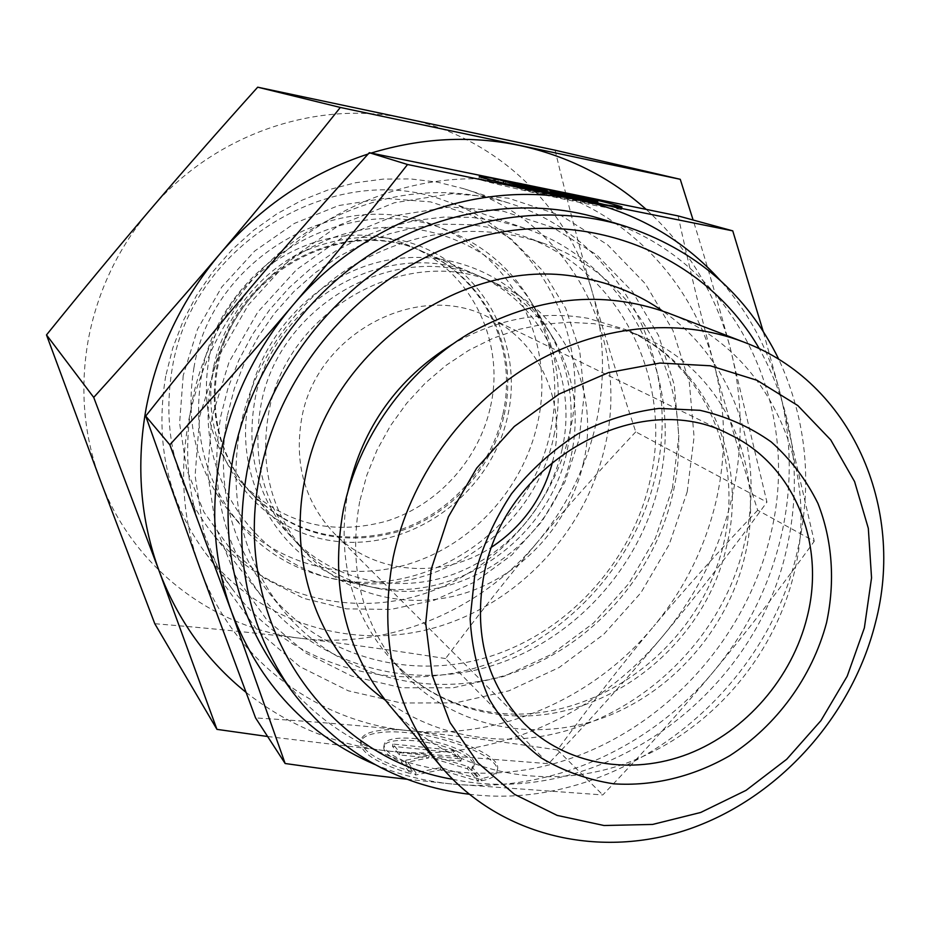 <?xml version="1.0" encoding="UTF-8"?>
<svg xmlns="http://www.w3.org/2000/svg" width="930" height="930" viewBox="0 0 930 930"><rect width="100%" height="100%" fill="white"/><g stroke="black" fill="none" stroke-linecap="round" stroke-linejoin="round"><path stroke-width="0.7" stroke-dasharray="4.65 3.49" d="M388.763 704.452C444.959 770.796 538.784 792.848 621.891 764.751C705.08 736.409 772.621 661.323 793.755 574.659C821.283 467.778 769.157 350.575 667.798 312.887M359.701 501.491C347.855 568.37 362.107 625.216 402.446 672.041C451.329 726.051 530.542 743.221 600.501 718.762C670.495 694.094 727.039 630.459 744.57 557.256C767.111 467.837 724.54 370.396 641.63 336.404L618.392 328.43L593.979 323.687L568.788 322.268L543.213 324.256L517.719 329.639L492.749 338.38L468.72 350.343L446.086 365.339L425.254 383.114L406.596 403.376L390.449 425.766L377.103 449.864L366.804 475.265L359.701 501.491M452.631 779.282C596.723 809.646 753.463 698.5 786.257 550.641C802.869 478.578 793.906 411.304 759.38 348.831M277.338 670.972C341.298 758.799 456.188 792.604 558.512 762.344C660.998 731.875 744.663 642.037 770.052 536.843C804.264 404.457 732.596 257.029 599.78 218.492M469.046 794.22C614.544 812.657 764.042 699.093 797.138 552.246C812.936 484.751 806.845 420.5 778.863 359.468M227.245 416.036C215.876 483.193 229.559 541.841 268.317 591.992C320.443 656.766 409.386 681.074 488.25 656.975C567.184 632.702 631.005 563.162 649.733 481.914C674.552 380.951 620.74 269.56 522.183 235.743L496.887 228.559L470.592 224.676L443.691 224.211L416.617 227.211L389.81 233.663L363.7 243.486L338.729 256.564L315.317 272.688L293.868 291.613L274.745 313.038L258.273 336.602L244.73 361.91L234.337 388.542L227.245 416.036M239.998 428.509C228.245 497.469 242.195 557.605 281.848 608.906C335.184 675.18 426.207 699.779 506.92 674.878C587.714 649.779 653.092 578.448 672.46 495.19C698.093 391.751 643.432 277.628 542.597 243.009C479.601 222.189 416.931 229.385 354.586 264.608C296.321 299.995 253.181 361.724 239.998 428.509M191.789 402.818C179.932 473.207 193.521 535.378 232.558 589.318C288.474 663.834 387.299 693.362 475.23 668.019C563.278 642.502 634.748 565.824 655.545 475.718C683.538 362.712 620.845 237.301 507.989 202.81C440.983 183.036 375.104 192.092 310.353 229.966C249.786 267.956 205.321 332.789 191.789 402.818M165.726 375.999C154.729 442.203 167.714 500.851 204.681 551.955C257.668 622.588 351.296 651.209 434.624 627.738C518.045 604.128 585.633 531.855 604.907 446.691C630.9 339.857 570.52 221.305 463.582 188.662L437.495 182.141L410.525 178.932L383.079 179.118L355.574 182.745L328.441 189.801L302.099 200.183L276.977 213.784L253.495 230.396L232.035 249.763L212.935 271.595L196.521 295.531L183.047 321.187L172.736 348.157L165.726 375.999M183.21 375.546L179.595 423.162L186.721 469.534L203.995 512.198L230.326 548.967L264.132 578.111L303.529 598.327L346.46 608.859L390.786 609.429L434.403 600.187L475.311 581.762L511.709 555.071L541.969 521.416L564.777 482.298L579.088 439.483L584.168 394.866L579.692 350.471L565.696 308.388L542.643 270.653L511.465 239.231L473.521 215.841L430.578 201.891L384.788 198.323L338.532 205.577L294.333 223.433L254.657 251.065L221.758 287.01L197.497 329.301L183.21 375.546M571.253 455.549C579.913 414.431 574.31 376.022 554.466 340.31C538.272 312.689 515.441 292.276 485.972 279.081C399.144 237.255 277.745 303.831 260.737 406.352C251.774 459.746 264.015 505.502 297.461 543.62C319.548 567.161 346.297 582.087 377.696 588.376C461.989 606.325 553.792 542.097 571.253 455.549M554.001 435.426C563.417 390.414 557.186 348.227 535.32 308.9C501.2 249.577 428.87 216.167 357.678 230.698C286.545 245.078 225.56 307.156 211.668 380.138C192.092 473.556 255.483 565.975 341.752 580.529C434.659 600.257 535.017 530.17 554.001 435.426M583.412 462.942C600.524 390.914 564.487 312.294 497.213 283.964C409.235 241.556 285.963 309.26 268.607 413.373C259.47 467.592 271.851 514.011 305.749 552.641C346.123 596.432 410.781 611.277 467.674 592.271C524.59 573.113 570.113 522.079 583.412 462.942M552.594 461.826L553.443 458.223C566.521 402.225 539.749 341.484 489.017 317.502C418.442 279.674 315.991 333.486 301.657 418.581C293.985 464.117 305.028 502.572 334.777 533.948C374.86 575.007 443.006 579.646 491.935 546.945M678.121 215.923C689.804 269.723 701.79 319.257 714.101 364.514C690.723 275.652 617.567 202.763 523.939 184.035C430.95 163.994 322.385 202.043 255.18 282.336C220.968 323.152 198.811 369.245 188.685 420.604C179.281 471.963 182.954 520.951 199.706 567.556C232.57 659.184 316.154 721.54 407.224 730.503C360.794 725.516 310.248 721.331 255.576 717.925M757.683 510.221C719.064 550.816 684.329 589.597 653.488 626.564C684.027 589.701 704.835 548.142 715.902 501.886C726.609 455.514 726.005 409.723 714.101 364.514C726.4 409.932 740.931 458.502 757.683 510.221L814.238 541.272L779.852 392.135L763.135 331.196M406.863 779.235L451.992 784.002L602.814 794.929C643.653 752.312 680.609 711.148 713.694 671.425C746.255 632.028 768.575 587.69 780.654 538.424C792.348 489.029 792.081 440.262 779.852 392.135C768.715 349.854 748.743 312.492 719.936 280.058M374.744 764.448C399.493 774.853 425.243 781.363 451.992 784.002C548.828 793.836 649.663 748.929 713.694 671.425C746.802 631.702 780.317 588.318 814.238 541.272M505.734 181.722L505.223 184.163L494.772 181.083L478.799 178.944C475.114 179.99 571.404 201.554 607.848 207.797L621.473 209.517L604.454 204.577M597.513 202.88L563.987 195.219L597.2 204.275C599.246 205.716 553.617 196.66 524.02 189.697L505.223 184.163M564.498 192.847L563.987 195.219M481.577 780.782C491.017 779.015 496.155 775.946 497.015 771.551C502.305 753.335 417.338 726.144 378.185 732.875C367.42 734.444 361.503 737.653 360.445 742.477C360.805 753.137 377.557 763.565 410.723 773.748L401.667 762.367C389.321 756.881 383.358 751.777 383.741 747.046C384.357 736.467 428.253 738.838 455.084 750.545C467.86 756.055 474.114 761.275 473.858 766.239L471.638 769.436L481.577 780.782L482.077 778.491L472.138 767.18L474.347 763.983C474.614 759.043 468.348 753.835 455.561 748.336C428.73 736.641 384.834 734.247 384.218 744.802C383.834 749.499 389.81 754.59 402.155 760.077L411.223 771.423C378.045 761.252 361.282 750.847 360.91 740.222C361.979 735.409 367.885 732.224 378.65 730.666C417.791 723.982 502.781 751.149 497.515 769.308C496.667 773.679 491.517 776.736 482.077 778.491M401.667 762.367L402.155 760.077M415.989 772.702L405.945 760.217L429.137 755.637L399.853 752.637L392.948 744.047L453.875 750.382L461.361 758.95L432.415 755.974L467.988 766.518L478.88 778.968L440.68 767.599L415.989 772.702L415.489 775.027L440.181 769.889L478.38 781.27L467.488 768.785L431.927 758.229L460.873 761.193L453.387 752.603L392.472 746.29L399.365 754.904L428.649 757.892L405.457 762.507L415.489 775.027M405.457 762.507L405.945 760.217M428.649 757.892L429.137 755.637M399.365 754.904L399.853 752.637M392.472 746.29L392.948 744.047M453.387 752.603L453.875 750.382M460.873 761.193L461.361 758.95M431.927 758.229L432.415 755.974M467.488 768.785L467.988 766.518M478.38 781.27L478.88 778.968M440.181 769.889L440.68 767.599M410.723 773.748L411.223 771.423M471.638 769.436L472.138 767.18M588.864 202.682L550.037 193.986L571.636 197.741L559.267 194.184L536.598 190.232L497.945 181.664L509.477 185.058L546.701 193.312L516.859 187.221L525.566 189.778L588.864 202.682L589.411 200.217M579.913 198.276L579.541 200.008M550.409 192.254L550.037 193.986M572.159 195.323L571.636 197.741M559.5 193.103L559.267 194.184M536.947 188.581L536.598 190.232M498.457 179.257L497.945 181.664M510 182.606L509.477 185.058M547.073 191.568L546.701 193.312M517.382 184.756L516.859 187.221M526.089 187.29L525.566 189.778M575.81 196.044L575.286 198.462M557.477 749.952C503.909 741.954 453.828 735.479 407.224 730.503C498.422 740.559 593.456 699.093 653.488 626.564C622.612 663.485 590.608 704.615 557.477 749.952L602.814 794.929M561.952 449.888C578.495 379.673 543.074 303.017 477.381 275.338C391.437 233.965 271.479 299.681 254.715 400.981C245.892 453.747 258.017 498.98 291.125 536.715C330.557 579.471 393.669 594.142 449.19 575.751C504.723 557.21 549.095 507.524 561.952 449.888M504.2 414.757C519.266 349.471 485.623 278.093 424.208 252.239C343.821 213.633 232.756 274.071 217.562 367.838C209.541 416.687 220.991 458.746 251.925 493.993C293.648 534.808 342.833 547.247 399.482 531.309C451.271 514.406 492.528 468.348 504.2 414.757M201.612 374.767C192.219 431.555 204.647 480.984 238.917 523.078C264.643 552.664 296.472 571.287 334.405 578.925C429.09 599.025 531.204 527.74 550.49 431.322C560.046 385.508 553.687 342.566 531.414 302.483C511.814 269.119 483.821 245.102 447.446 230.454C350.192 188.499 219.736 262.783 201.612 374.767M248.973 400.074C230.477 486.925 288.846 572.95 369.059 586.493C455.409 604.86 549.27 539.226 567.102 450.701C575.937 408.654 570.195 369.338 549.874 332.766C518.15 277.617 450.922 246.903 384.822 260.702C318.781 274.362 262.12 332.196 248.973 400.074M193.963 367.571C184.768 423.382 197.044 472.01 230.791 513.465C273.978 564.254 345.646 583.354 408.956 563.975C472.3 544.469 523.09 488.762 537.47 423.603C556.349 343.24 513.267 254.913 435.717 225.897C339.903 184.605 211.703 257.517 193.963 367.571M213.54 367.176C197.079 450.48 255.704 531.274 333.858 541.028C411.839 551.99 491.319 493.702 507.838 415.35C525.462 337.23 475.032 254.088 395.634 239.173C361.166 233.976 327.662 239.417 295.124 255.494C253.832 279.128 223.537 320.594 213.54 367.176M502.944 413.99C517.964 348.808 484.367 277.547 423.045 251.728C342.786 213.191 231.907 273.513 216.748 367.106C208.75 415.884 220.189 457.862 251.065 493.063C292.729 533.82 341.833 546.247 398.4 530.332C450.108 513.465 491.296 467.488 502.944 413.99M490.54 406.445C505.246 342.321 472.045 272.199 411.665 246.787C332.615 208.843 223.642 268.049 208.808 360.026C200.973 407.956 212.261 449.26 242.672 483.914C283.697 524.067 332.057 536.366 387.729 520.8C438.623 504.269 479.136 459.083 490.54 406.445M569.706 432.578C592.48 337.358 539.586 232.105 445.551 200.927C335.439 158.356 192.301 243.137 172.282 368.013C162.087 429.66 174.794 483.96 210.389 530.925C259.168 592.829 343.205 617.322 417.779 595.712C492.435 573.95 552.653 508.966 569.706 432.578M658.94 484.402C684.957 379.068 628.308 262.655 524.822 228.28L498.654 221.119L471.475 217.353L443.703 217.097L415.768 220.387L388.136 227.222L361.224 237.534L335.509 251.158L311.411 267.921L289.335 287.556L269.665 309.737L252.716 334.114L238.789 360.27L228.094 387.775L220.794 416.163C209.134 484.96 222.909 545.213 262.12 596.921C315.828 665.031 408.398 690.92 490.552 666.147C572.799 641.2 639.387 568.939 658.94 484.402M672.413 488.227L678.83 436.298L674.215 384.613L658.58 335.579L632.388 291.555L596.63 254.832L552.804 227.455L502.956 211.122L449.539 206.995L395.366 215.62L343.414 236.801L296.658 269.537L257.784 312.096L229.047 362.096L212.04 416.675L207.623 472.719L215.83 527.101L235.953 576.891L266.643 619.578L306.017 653.127L351.842 676.133L401.714 687.77L453.154 687.782L503.735 676.447L551.199 654.511L593.456 623.112L628.703 583.726L655.429 538.098L672.413 488.227M687.224 491.796L694.082 436.926L689.316 382.276L672.902 330.371L645.315 283.72L607.569 244.753L561.255 215.632L508.478 198.195L451.864 193.696L394.378 202.752L339.218 225.153L289.544 259.877L248.252 305.063L217.736 358.166L199.729 416.14L195.102 475.625L203.903 533.297L225.351 586.04L257.982 631.191L299.774 666.612L348.355 690.827L401.156 702.987L455.549 702.871L509.012 690.781L559.128 667.519L603.756 634.307L640.991 592.666L669.228 544.469L687.224 491.796M555.082 150.195C567.219 200.706 579.657 248.171 592.41 292.59C568.672 207.518 497.201 137.419 407.015 118.749C317.421 98.836 213.877 133.955 150.416 209.506C118.11 247.915 97.371 291.462 88.21 340.159C79.724 388.88 83.735 435.531 100.242 480.124C132.641 567.8 213.47 628.517 301.215 638.364C255.366 632.842 206.553 627.959 154.787 623.716M635.76 431.857C600.199 469.662 567.381 506.466 537.319 542.283C566.335 507.396 585.888 467.906 595.979 423.824C605.697 379.614 604.512 335.87 592.41 292.59C605.221 337.125 619.671 383.544 635.76 431.857L766.936 502.13L729.957 346.902C719.088 306.342 706.812 264.05 693.117 220.026M267.619 736.502L390.879 751.335L548.526 763.681C589.655 720.587 627.75 678.075 662.799 636.132C696.442 595.514 719.402 549.688 731.666 498.689C743.547 447.551 742.977 396.959 729.957 346.902C715.344 292.892 687.363 246.996 646.001 209.238M245.892 692.234C288.846 725.981 337.172 745.686 390.879 751.335C491.97 762.042 596.642 716.065 662.799 636.132C697.814 594.154 732.526 549.479 766.936 502.13M445.586 658.568C395.331 650.651 347.204 643.92 301.215 638.364C389.077 649.256 480.287 610.905 537.319 542.283C507.292 578.1 476.706 616.857 445.586 658.568L548.526 763.681M371.105 153.066L368.164 153.996M348.122 490.598L348.041 490.959C336.497 556.57 350.564 612.417 390.263 658.487C420.244 690.804 457.002 709.532 500.538 714.693C600.292 727.318 704.277 648.326 726.562 546.375C748.569 458.525 706.44 362.747 624.844 329.301L588.027 318.316C541.644 310.318 496.434 318.967 452.399 344.274M385.183 700.081C414.675 721.25 447.481 733.805 483.612 737.757C599.211 751.754 718.541 660.73 744.43 543.306C765.948 455.874 734.433 360.305 662.509 310.934M402.446 672.041L390.263 658.487C419.337 689.851 455.107 708.044 497.573 713.054C589.481 723.47 686.898 656.72 718.041 563.266C749.882 470.034 710.218 365.351 624.844 329.301L641.63 336.404M281.848 608.906L268.317 591.992M232.558 589.318L204.681 551.955M554.466 340.31L535.32 308.9M497.213 283.964L485.972 279.081M730.027 434.67L489.017 317.502M621.473 209.517L622.007 207.111M503.072 184.105L503.293 183.047M384.218 744.802L383.741 747.046M497.515 769.308L497.015 771.551M360.91 740.222L360.445 742.477M474.347 763.983L473.858 766.239M597.2 204.275L597.432 203.252M478.799 178.944L479.322 176.479M524.183 723.517L334.777 533.948M305.749 552.641L297.461 543.62M377.696 588.376L341.752 580.529M507.989 202.81L463.582 188.662M542.597 243.009L522.183 235.743M477.381 275.338L424.208 252.239M369.059 586.493L334.405 578.925M238.917 523.078L230.791 513.465M447.446 230.454L435.717 225.897M549.874 332.766L531.414 302.483M291.125 536.715L251.925 493.993M423.045 251.728L411.665 246.787M524.822 228.28L445.551 200.927M262.12 596.921L210.389 530.925M251.065 493.063L242.672 483.914"/><path stroke-width="1.4" d="M393.169 557.372C378.289 639.131 394.215 708.823 440.925 766.46C500.945 837.279 601.303 859.727 690.269 828.653C779.34 797.312 851.95 716.205 875.374 623.019C905.797 508.117 851.648 382.242 743.442 341.949C677.807 316.851 597.06 324.849 528.938 365.839C460.989 407.108 409.584 479.648 393.169 557.372M431.16 569.451L425.708 623.286L432.206 675.273L450.062 722.61L478.043 762.914L514.441 794.29L557.186 815.412L604.035 825.515L652.639 824.433L700.709 812.46L746.069 790.349L786.722 759.252L820.934 720.634L847.207 676.191L864.365 627.901L871.55 577.867L868.318 528.333L854.589 481.601L830.781 439.948L797.777 405.526L756.974 380.277L710.241 365.769L659.905 363.049L608.592 372.558L559.104 394.053L514.267 426.486L476.66 468.162L448.434 516.743L431.16 569.451M743.442 341.949L667.798 312.887C602.036 289.404 535.506 296.438 468.209 333.998C405.364 371.802 358.12 438.472 343.286 510.256C329.871 585.749 345.03 650.488 388.763 704.452L440.925 766.46M759.38 348.831C708.183 259.865 598.781 209.982 488.576 234.639C378.498 259.028 282.522 358.492 260.191 473.207C229.187 619.101 324.338 757.776 452.631 779.282M778.863 359.468C746.709 293.706 695.012 249.124 623.786 225.746L599.78 218.492C527.171 196.683 441.878 208.832 371.384 253.704C301.122 298.879 249.31 375.057 233.198 456.688C219.189 537.773 233.907 609.197 277.338 670.972L292.032 691.292C337.381 750.987 396.378 785.292 469.046 794.22M623.786 225.746C549.421 203.414 461.85 215.981 389.356 262.237C317.107 308.818 263.713 387.299 247.043 471.278C232.535 554.675 247.531 628.017 292.032 691.292M807.17 616.927C825.887 543.794 794.371 465.105 730.027 434.67C640.793 386.264 505.234 460.118 484.263 573.171C473.114 633.539 486.425 683.655 524.183 723.517C565.963 765.076 631.04 776.108 688.444 753.87C745.848 731.445 792.221 677.807 807.17 616.927M826.526 622.798C835.326 581.855 832.466 540.423 817.947 503.432C806.24 479.799 790.663 459.304 771.237 441.936C749.906 426.847 726.144 416.291 699.953 410.304L659.196 408.41C631.272 411.909 604.175 420.406 577.89 433.868C552.757 450.004 530.635 469.952 511.535 493.737C494.714 519.207 482.449 546.398 474.73 575.333L470.15 618.764C471.766 647.466 478.16 674.285 489.308 699.232C502.956 722.471 520.196 741.989 541.028 757.811C563.441 771.121 587.655 779.793 613.672 783.816C653.255 786.455 693.501 776.573 729.725 755.706C776.794 725.458 812.111 676.947 826.526 622.798M285.138 763.507L255.576 717.925L199.706 567.556L145.708 416.082C184.233 367.466 220.724 322.884 255.18 282.336C289.614 241.765 327.662 198.555 369.326 152.706L407.549 164.505C367.815 215.039 329.313 262.283 292.055 306.214C254.808 350.133 214.074 396.331 169.83 444.807L231.605 611.963L285.138 763.507C329.65 769.866 370.233 775.109 406.863 779.235M369.326 152.706L678.121 215.923L732.747 230.861L579.355 199.938C480.543 178.688 364.293 219.759 292.055 306.214C255.273 350.157 231.372 399.679 220.352 454.77C210.11 509.873 213.865 562.266 231.605 611.963C259.668 684.375 307.377 735.212 374.744 764.448M604.454 204.577L597.513 202.88M564.498 192.847C599.629 200.624 618.799 205.367 622.019 207.053L608.406 205.286C571.962 198.985 475.649 177.456 479.322 176.479L495.283 178.676L524.555 187.197C554.164 194.126 599.792 203.228 597.746 201.822L564.498 192.847M580.076 197.567L589.411 200.217L526.089 187.29L517.382 184.756L547.224 190.859L510 182.606L498.457 179.257L537.122 187.814L559.779 191.813L572.159 195.323L550.572 191.534L580.076 197.567L579.913 198.276M550.572 191.534L550.409 192.254M559.779 191.813L559.5 193.103M537.122 187.814L536.947 188.581M547.224 190.859L547.073 191.568M495.283 178.676L494.795 180.99M763.135 331.196L732.747 230.861M145.708 416.082L169.83 444.807M719.936 280.058C682.608 238.882 635.748 212.18 579.355 199.938L407.549 164.505M491.935 546.945C522.823 526.171 543.05 497.794 552.594 461.826M216.946 729.364L154.787 623.716L100.242 480.124L46.5 334.928C82.445 290.416 117.075 248.612 150.416 209.506C183.768 170.399 219.527 129.63 257.691 87.188L340.322 107.45C299.739 158.379 259.656 207.134 220.085 253.704C180.478 300.25 138.361 348.146 93.721 397.401L159.286 571.404L216.946 729.364L267.619 736.502M368.164 153.996C310.562 172.934 261.202 206.169 220.085 253.704C181.931 299.181 157.31 350.564 146.219 407.828C135.943 465.105 140.302 519.638 159.286 571.404C177.967 620.461 206.844 660.742 245.892 692.234M257.691 87.188L555.082 150.195L680.26 179.304L340.322 107.45M693.117 220.026L680.26 179.304M46.5 334.928L93.721 397.401M646.001 209.238C610.231 177.374 568.125 156.124 519.684 145.475C470.906 135.292 421.383 137.826 371.105 153.066M662.509 310.934C639.224 294.764 613.254 283.894 584.586 278.303C466.872 252.03 327.848 349.087 304.994 478.531C286.87 565.51 320.792 654.162 385.183 700.081M452.399 344.274C397.401 378.626 362.642 427.405 348.122 490.598M503.293 183.047L503.595 181.641M597.432 203.252L597.734 201.857"/></g></svg>
